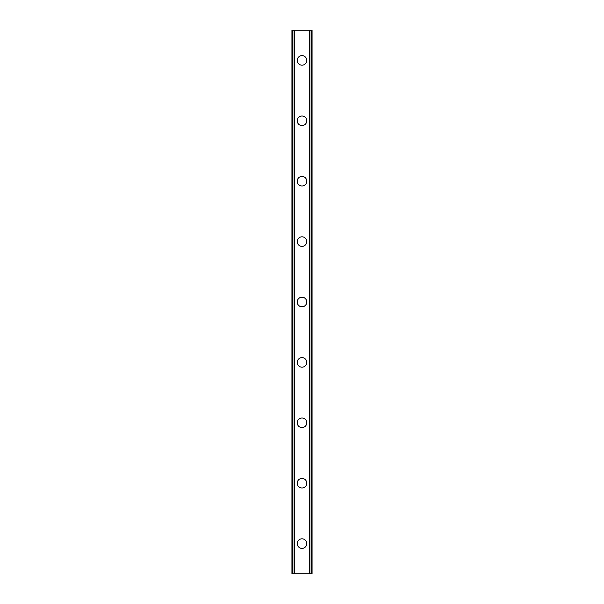 <?xml version="1.0" encoding="UTF-8"?>
<svg xmlns="http://www.w3.org/2000/svg" width="604" height="604" viewBox="0 0 604 604"><rect width="100%" height="100%" fill="white"/><g stroke="black" fill="none" stroke-linecap="round" stroke-linejoin="round"><path stroke-width="0.91" d="M297.221 543.6A4.779 4.779 0 0 1 302 538.821A4.779 4.779 0 0 1 306.779 543.6A4.779 4.779 0 0 1 302 548.379A4.779 4.779 0 0 1 297.221 543.6M297.221 483.2A4.779 4.779 0 0 1 302 478.421A4.779 4.779 0 0 1 306.779 483.2A4.779 4.779 0 0 1 302 487.979A4.779 4.779 0 0 1 297.221 483.2M297.221 422.8A4.779 4.779 0 0 1 302 418.021A4.779 4.779 0 0 1 306.779 422.8A4.779 4.779 0 0 1 302 427.579A4.779 4.779 0 0 1 297.221 422.8M297.221 362.4A4.779 4.779 0 0 1 302 357.621A4.779 4.779 0 0 1 306.779 362.4A4.779 4.779 0 0 1 302 367.179A4.779 4.779 0 0 1 297.221 362.4M297.221 302A4.779 4.779 0 0 1 302 297.221A4.779 4.779 0 0 1 306.779 302A4.779 4.779 0 0 1 302 306.779A4.779 4.779 0 0 1 297.221 302M297.221 241.6A4.779 4.779 0 0 1 302 236.821A4.779 4.779 0 0 1 306.779 241.6A4.779 4.779 0 0 1 302 246.379A4.779 4.779 0 0 1 297.221 241.6M297.221 181.2A4.779 4.779 0 0 1 302 176.421A4.779 4.779 0 0 1 306.779 181.2A4.779 4.779 0 0 1 302 185.979A4.779 4.779 0 0 1 297.221 181.2M297.221 120.8A4.779 4.779 0 0 1 302 116.021A4.779 4.779 0 0 1 306.779 120.8A4.779 4.779 0 0 1 302 125.579A4.779 4.779 0 0 1 297.221 120.8M297.221 60.4A4.779 4.779 0 0 1 302 55.621A4.779 4.779 0 0 1 306.779 60.4A4.779 4.779 0 0 1 302 65.179A4.779 4.779 0 0 1 297.221 60.4M311.921 30.2L291.936 30.2L291.936 573.8L312.064 573.8L312.064 30.2L311.921 573.8M294.103 30.2L294.103 573.8M294.314 30.2L294.314 573.8M294.722 30.2L294.722 573.8M309.278 30.2L309.278 573.8M309.686 30.2L309.686 573.8M309.897 30.2L309.897 573.8M292.079 30.2L292.079 573.8M292.261 30.2L292.261 573.8M292.517 30.2L292.517 573.8M311.483 30.2L311.483 573.8M311.739 30.2L311.739 573.8"/></g></svg>
